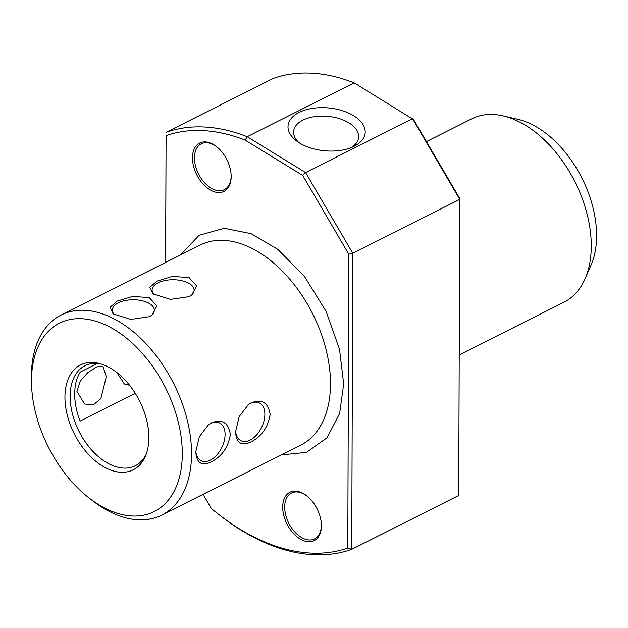 <?xml version="1.0" encoding="UTF-8"?>
<svg xmlns="http://www.w3.org/2000/svg" width="628" height="628" viewBox="0 0 628 628"><rect width="100%" height="100%" fill="white"/><g stroke="black" fill="none" stroke-linecap="round" stroke-linejoin="round"><path stroke-width="0.94" d="M180.644 254.882L199.084 235.319L224.149 228.302L251.043 233.647L277.757 249.34L304.164 275.982L326.058 311.292L339.536 349.325L343.681 384.014L339.646 413.452L327.031 437.771L306.495 452.356L281.336 454.923M189.177 296.659L170.455 299.383L152.855 293.826L149.857 287.286L157.063 281.054L172.496 276.391L189.052 277.584L196.658 285.952L191.603 295.207L189.177 296.659M149.386 316.693L130.663 319.416L113.064 313.859L110.065 307.32L117.271 301.079L132.704 296.416L149.26 297.609L156.867 305.985L151.811 315.24L149.386 316.693M31.533 383.755L31.431 379.375A111.98 69.708 63.3 0 1 31.4 376.133A111.98 69.708 63.3 0 1 61.128 315.036A111.98 69.708 63.3 0 1 146.12 343.846A111.98 69.708 63.3 0 1 191.54 453.989A111.98 69.708 63.3 0 1 161.812 515.086A111.98 69.708 63.3 0 1 92.449 500.602L88.995 497.918A105.441 65.642 63.3 0 1 31.533 383.755A105.441 65.642 63.3 0 1 31.502 380.701A105.441 65.642 63.3 0 1 107.223 325.72A105.441 65.642 63.3 0 1 182.301 454.02A105.441 65.642 63.3 0 1 88.995 497.918M195.779 451.854L199.39 436.57L208.488 424.732L211.51 422.848C222.124 418.75 228.404 422.62 230.35 434.458C228.333 447.128 222.006 456.273 211.369 461.878C201.761 466.471 196.564 463.126 195.779 451.854L195.787 452.537M235.571 431.829L239.182 416.545L248.28 404.707L251.302 402.823C261.915 398.725 268.195 402.595 270.142 414.425C268.125 427.103 261.798 436.248 251.161 441.853C241.552 446.445 236.356 443.101 235.571 431.829L235.579 432.504M190.943 295.655A20.999 10.386 0.2 0 0 194.115 290.199A20.999 10.386 0.2 0 0 187.796 282.733A20.999 10.386 0.2 0 0 158.099 282.828A20.999 10.386 0.2 0 0 152.117 290.05A20.999 10.386 0.2 0 0 154.504 294.877M151.152 315.688A20.999 10.386 0.2 0 0 154.323 310.224A20.999 10.386 0.2 0 0 148.004 302.767A20.999 10.386 0.2 0 0 118.315 302.853A20.999 10.386 0.2 0 0 112.326 310.075A20.999 10.386 0.2 0 0 114.712 314.903M235.586 431.075A20.999 12.733 115.9 0 0 241.011 440.715A20.999 12.733 115.9 0 0 250.125 440.079A20.999 12.733 115.9 0 0 264.867 414.441A20.999 12.733 115.9 0 0 259.372 402.948A20.999 12.733 115.9 0 0 250.25 403.584A20.999 12.733 115.9 0 0 247.84 405.044M195.795 451.1A20.999 12.733 115.9 0 0 201.219 460.74A20.999 12.733 115.9 0 0 210.333 460.104A20.999 12.733 115.9 0 0 225.075 434.474A20.999 12.733 115.9 0 0 219.58 422.974A20.999 12.733 115.9 0 0 210.459 423.61A20.999 12.733 115.9 0 0 208.049 425.078M129.58 385.278L124.375 384.006L116.769 372.451M106.305 376.721L100.841 398.678L93.439 404.785L84.584 404.032L76.954 391.503L80.227 381.094L88.108 372.333L96.853 366.87L102.945 366.273L106.305 376.721M64.943 396.959A58.679 36.534 -116.7 0 0 98.196 463.15A58.679 36.534 -116.7 0 0 145.327 456.375A58.679 36.534 -116.7 0 0 148.867 437.763A58.679 36.534 -116.7 0 0 98.455 363.251A58.679 36.534 -116.7 0 0 64.943 396.959M100.307 363.738A55.986 34.854 -116.7 0 0 84.992 365.708A55.986 34.854 -116.7 0 0 70.132 396.252A55.986 34.854 -116.7 0 0 92.842 451.32A55.986 34.854 -116.7 0 0 135.334 465.725A55.986 34.854 -116.7 0 0 146.041 454.601M192.474 157.832A27.059 16.846 -116.7 0 0 211.746 190.755A27.059 16.846 -116.7 0 0 231.175 176.649A27.059 16.846 -116.7 0 0 231.167 175.864A27.059 16.846 -116.7 0 0 216.424 146.559A27.059 16.846 -116.7 0 0 192.474 157.832M216.793 146.858A25.662 15.975 -116.7 0 0 201.266 143.82A25.662 15.975 -116.7 0 0 194.452 157.824A25.662 15.975 -116.7 0 0 204.861 183.062A25.662 15.975 -116.7 0 0 224.337 189.664A25.662 15.975 -116.7 0 0 231.151 175.667A25.662 15.975 -116.7 0 0 231.151 175.385M282.694 507.039A27.059 16.846 -116.7 0 0 301.966 539.97A27.059 16.846 -116.7 0 0 321.395 525.856A27.059 16.846 -116.7 0 0 321.387 525.079A27.059 16.846 -116.7 0 0 306.645 495.775A27.059 16.846 -116.7 0 0 282.694 507.039M307.014 496.073A25.662 15.975 -116.7 0 0 291.486 493.035A25.662 15.975 -116.7 0 0 284.672 507.039A25.662 15.975 -116.7 0 0 295.082 532.277A25.662 15.975 -116.7 0 0 314.565 538.879A25.662 15.975 -116.7 0 0 321.371 524.882A25.662 15.975 -116.7 0 0 321.371 524.6M97.528 363.392L80.235 372.098A55.986 34.854 -116.7 0 0 74.701 393.952A55.986 34.854 -116.7 0 0 80.062 421.113L135.256 393.332M299.085 112.451A38.724 21.501 5.4 0 0 296.565 140.962A38.724 21.501 5.4 0 0 353.964 146.355A38.724 21.501 5.4 0 0 354.137 146.269A38.724 21.501 5.4 0 0 353.682 115.733A38.724 21.501 5.4 0 0 299.085 112.451M351.374 147.517A32.656 18.134 5.4 0 0 358.651 137.438A32.656 18.134 5.4 0 0 339.253 118.582A32.656 18.134 5.4 0 0 302.924 120.121A32.656 18.134 5.4 0 0 293.621 131.331A32.656 18.134 5.4 0 0 298.897 142.587M459.209 354.946L564.007 302.201A102.647 63.899 -116.7 0 0 585.068 278.769A102.647 63.899 -116.7 0 0 591.262 246.2A102.647 63.899 -116.7 0 0 503.075 115.874A102.647 63.899 -116.7 0 0 471.714 118.825L426.451 141.606M585.068 278.769L591.058 265.032A91.869 57.187 -116.7 0 0 596.6 235.885A91.869 57.187 -116.7 0 0 517.676 119.242L503.075 115.874M165.643 262.433L166.09 135.617A225.821 140.578 63.3 0 1 245.195 140.123L302.696 175.44L348.807 254.246L347.786 548.071A225.821 140.578 63.3 0 1 218.583 514.363A225.821 140.578 63.3 0 1 211.314 508.484L203.04 494.33M166.09 135.617L165.596 262.457M218.583 514.363L220.067 515.517A228.616 142.321 -116.7 0 0 351.743 549.335L347.786 548.071M348.807 254.246L352.771 253.233L351.743 549.335L458.715 495.492L459.751 199.382L412.549 118.723L305.577 172.574L302.696 175.44M352.771 253.233L305.577 172.574L247.189 136.716A228.616 142.321 -116.7 0 0 166.043 132.382L273.023 78.539A228.616 142.321 -116.7 0 1 354.168 82.865L413.585 119.626L459.704 198.432L459.751 199.382L352.771 253.233M245.195 140.123L247.189 136.716L354.168 82.865M161.812 515.086L300.757 445.15A111.98 69.708 -116.7 0 0 330.485 384.053A111.98 69.708 -116.7 0 0 285.065 273.918A111.98 69.708 -116.7 0 0 200.073 245.108L61.128 315.036"/></g></svg>
